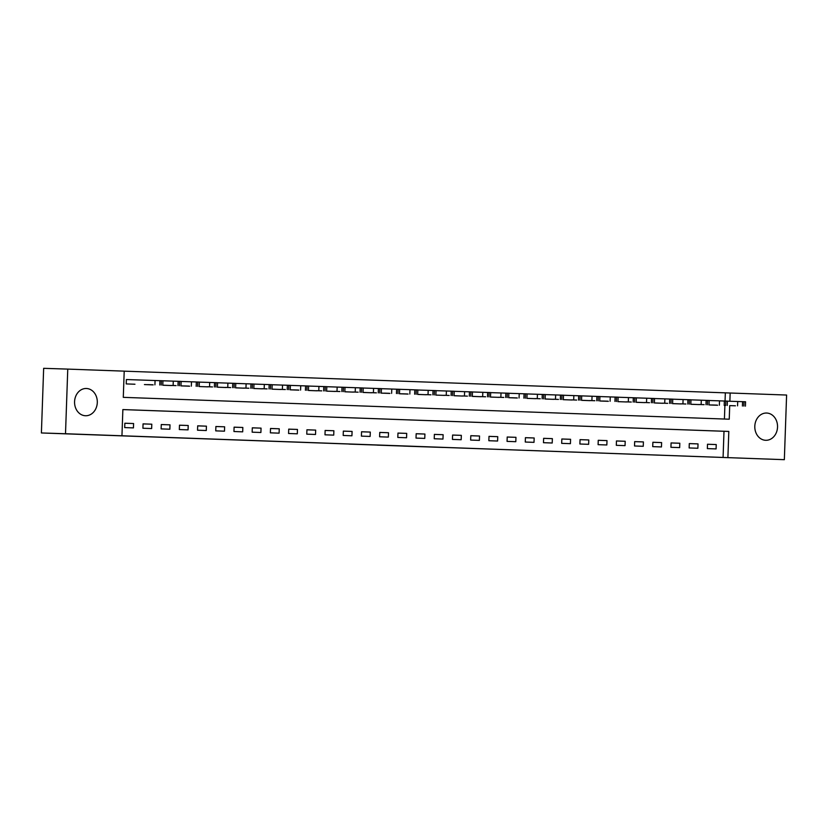 <?xml version="1.0" encoding="UTF-8"?>
<svg xmlns="http://www.w3.org/2000/svg" width="828" height="828" viewBox="0 0 828 828"><rect width="100%" height="100%" fill="white"/><g stroke="black" fill="none" stroke-linecap="round" stroke-linejoin="round"><path stroke-width="1.24" d="M408.09 446.251L443.322 447.451L408.09 446.251M86.412 388.498A13.631 11.364 -88.2 0 1 97.3 402.511A13.631 11.364 -88.2 0 1 85.491 415.749A13.631 11.364 -88.2 0 1 85.46 415.739A13.631 11.364 -88.2 0 1 74.572 401.735A13.631 11.364 -88.2 0 1 86.371 388.487A13.631 11.364 -88.2 0 1 86.412 388.498M766.645 413.037A13.631 11.364 -88.2 0 1 777.533 427.051A13.631 11.364 -88.2 0 1 765.734 440.289A13.631 11.364 -88.2 0 1 765.693 440.289A13.631 11.364 -88.2 0 1 754.805 426.275A13.631 11.364 -88.2 0 1 766.614 413.037A13.631 11.364 -88.2 0 1 766.645 413.037M349.012 444.098L378.903 445.133L349.012 444.098M725.049 401.031L725.338 392.845L786.6 395.039L784.344 459.675L41.4 432.961L65.505 433.737L67.761 369.102L124.21 371.141L123.289 397.347L729.24 419.206L729.716 405.637M784.344 459.675L727.895 457.636L728.816 431.429L122.865 409.57L121.954 435.776L65.505 433.737M121.954 435.776L727.895 457.636M386.324 445.464L423.367 446.737L386.324 445.464M381.439 445.288L401.342 445.94L381.439 445.288M723.082 457.48L723.993 431.274L122.865 409.591M716.241 444.553L707.495 444.243L707.35 448.6L716.085 448.921L716.241 444.553L707.495 444.274M698.025 443.901L689.289 443.58L689.134 447.948L697.88 448.258L698.025 443.901L689.289 443.611M679.819 443.239L671.084 442.928L670.928 447.296L679.674 447.606L679.819 443.239L671.084 442.959M661.613 442.587L652.878 442.266L652.723 446.634L661.458 446.954L661.613 442.587L652.878 442.297M643.408 441.924L634.672 441.614L634.517 445.981L643.252 446.292L643.408 441.924L634.662 441.645M625.202 441.272L616.456 440.951L616.311 445.319L625.047 445.64L625.202 441.272L616.456 440.982M606.996 440.61L598.251 440.299L598.095 444.667L606.841 444.978L606.996 440.61L598.251 440.33M588.78 439.958L580.045 439.637L579.89 444.005L588.636 444.325L588.78 439.958L580.045 439.668M570.575 439.295L561.839 438.985L561.684 443.353L570.42 443.663L570.575 439.295L561.839 439.016M552.369 438.643L543.634 438.322L543.478 442.69L552.214 443.011L552.369 438.643L543.623 438.364M534.163 437.981L525.418 437.67L525.273 442.038L534.008 442.349L534.163 437.981L525.418 437.701M515.958 437.329L507.212 437.008L507.057 441.376L515.803 441.697L515.958 437.329L507.212 437.049M497.742 436.666L489.006 436.356L488.851 440.724L497.597 441.034L497.742 436.666L489.006 436.387M479.536 436.014L470.801 435.694L470.646 440.061L479.381 440.382L479.536 436.014L470.801 435.735M461.331 435.352L452.595 435.042L452.44 439.409L461.175 439.72L461.331 435.352L452.585 435.073M443.125 434.7L434.379 434.389L434.234 438.747L442.97 439.068L443.125 434.7L434.379 434.421M424.919 434.048L416.173 433.727L416.018 438.095L424.764 438.405L424.919 434.048L416.173 433.758M406.703 433.386L397.968 433.075L397.813 437.443L406.558 437.753L406.703 433.386L397.968 433.106M388.498 432.733L379.762 432.413L379.607 436.78L388.353 437.101L388.498 432.733L379.762 432.444M370.292 432.071L361.557 431.761L361.401 436.128L370.137 436.439L370.292 432.071L361.557 431.792M352.086 431.419L343.341 431.098L343.196 435.466L351.931 435.787L352.086 431.419L343.341 431.129M333.881 430.757L325.135 430.446L324.99 434.814L333.725 435.124L333.881 430.757L325.135 430.477M315.665 430.105L306.929 429.784L306.774 434.151L315.52 434.472L315.665 430.105L306.929 429.815M297.459 429.442L288.724 429.132L288.568 433.499L297.314 433.81L297.459 429.442L288.724 429.163M279.253 428.79L270.518 428.469L270.363 432.837L279.098 433.158L279.253 428.79L270.518 428.511M261.048 428.128L252.302 427.817L252.157 432.185L260.892 432.495L261.048 428.128L252.302 427.848M242.842 427.476L234.096 427.155L233.951 431.523L242.687 431.843L242.842 427.476L234.096 427.196M224.636 426.813L215.891 426.503L215.735 430.87L224.481 431.181L224.636 426.813L215.891 426.534M206.42 426.161L197.685 425.84L197.53 430.208L206.275 430.529L206.42 426.161L197.685 425.882M188.215 425.499L179.479 425.188L179.324 429.556L188.059 429.867L188.215 425.499L179.479 425.219M170.009 424.847L161.274 424.536L161.118 428.894L169.854 429.214L170.009 424.847L161.263 424.567M151.803 424.195L143.058 423.874L142.913 428.242L151.648 428.552L151.803 424.195L143.058 423.905M133.598 423.532L124.852 423.222L124.697 427.59L133.443 427.9L133.598 423.532L124.852 423.253M725.338 392.845L124.21 371.161M724.417 419.03L724.893 405.482M717.607 405.244L708.871 404.892M699.401 404.592L690.666 404.24M681.196 403.929L672.45 403.619M662.99 403.277L654.244 402.925M644.784 402.615L636.039 402.263M626.568 401.963L617.833 401.652M608.363 401.301L599.627 400.959M590.157 400.649L581.422 400.297M571.951 399.996L563.206 399.676M553.746 399.334L545 398.982M535.53 398.682L526.794 398.33M517.324 398.02L508.589 397.668M499.118 397.368L490.383 397.047M480.913 396.705L472.177 396.353M462.707 396.053L453.961 395.701M444.491 395.391L435.756 395.08M426.285 394.739L417.55 394.387M408.08 394.076L399.344 393.724M389.874 393.424L381.128 393.114M371.668 392.762L362.923 392.41M353.452 392.11L344.717 391.758M335.247 391.447L326.511 391.137M317.041 390.795L308.306 390.443M298.836 390.143L290.1 389.791M280.63 389.481L271.884 389.129M262.424 388.829L253.678 388.508M244.208 388.166L235.473 387.814M226.003 387.514L217.267 387.162M207.797 386.852L199.062 386.541M189.591 386.2L180.846 385.848M171.386 385.537L162.64 385.186M153.17 384.885L144.434 384.575M127.108 379.576L126.384 379.545L126.229 383.913L134.964 384.233M41.4 432.961L43.656 368.325L67.761 369.102M729.872 401.238L730.161 393M723.993 431.274L728.816 431.429M403.422 446.085L420.241 446.623L403.422 446.085M377.123 445.122L389.015 445.536L377.123 445.122M709.596 404.964L716.882 405.223M727.367 401.166L745.573 401.777L745.428 406.144M735.399 405.803L730.306 405.637L735.43 405.813M691.39 404.302L698.677 404.571M709.161 400.504L727.367 401.114L727.222 405.482M717.193 405.14L712.101 404.975L717.224 405.161M673.185 403.65L680.471 403.909M690.956 399.852L709.161 400.462L709.006 404.83M698.987 404.488L704.11 404.664L698.987 404.488M654.979 402.988L662.255 403.257M672.75 399.189L690.956 399.8L690.8 404.167M680.782 403.826L685.905 404.012L680.782 403.826M636.763 402.336L644.049 402.594M654.534 398.537L672.75 399.148L672.595 403.515M662.566 403.174L667.699 403.35L662.566 403.174M618.557 401.673L625.844 401.942M618.123 397.223L654.544 398.496L654.389 402.853M644.36 402.511L649.494 402.698L644.36 402.511M600.352 401.021L607.638 401.28M626.154 401.859L631.278 402.035L626.185 401.88M582.146 400.359L589.433 400.628M599.917 396.56L618.123 397.181L617.967 401.549M607.949 401.197L602.856 401.042L607.98 401.218M563.94 399.707L571.216 399.965M563.495 395.246L599.917 396.519L599.762 400.887M589.743 400.545L594.866 400.721L589.743 400.545M545.735 399.044L553.011 399.313M571.537 399.883L576.661 400.069L571.537 399.883M527.519 398.392L534.805 398.651M545.29 394.594L563.506 395.204L563.35 399.572M553.321 399.231L558.455 399.406L553.321 399.231M509.313 397.73L516.6 397.999M527.084 393.931L545.29 394.552L545.145 398.92M535.116 398.568L540.239 398.754L535.116 398.568M491.107 397.078L498.394 397.336M508.878 393.279L527.084 393.89L526.929 398.258M516.91 397.916L511.818 397.75L516.941 397.937M472.902 396.426L480.178 396.684M490.673 392.627L508.878 393.238L508.723 397.606M498.704 397.254L503.828 397.44L498.704 397.254M454.696 395.763L461.972 396.022M472.457 391.965L490.673 392.575L490.518 396.943M480.499 396.602L485.622 396.788L480.499 396.602M436.48 395.111L443.767 395.37M454.251 391.313L472.467 391.923L472.312 396.291M462.283 395.95L467.416 396.126L462.283 395.95M418.275 394.449L425.561 394.718M436.046 390.65L454.251 391.261L454.106 395.629M444.077 395.287L449.2 395.474L444.077 395.287M400.069 393.797L407.355 394.056M417.84 389.998L436.046 390.609L435.89 394.977M425.871 394.635L430.995 394.811L425.871 394.635M381.863 393.134L389.139 393.404M381.429 388.684L417.84 389.947L417.685 394.314M407.666 393.973L402.574 393.807L407.697 393.993M363.658 392.482L370.934 392.741M389.46 393.321L384.368 393.155L389.491 393.331M345.442 391.82L352.728 392.089M363.213 388.021L381.429 388.642L381.273 393M371.244 392.658L376.378 392.845L371.244 392.658M327.236 391.168L334.522 391.427M326.801 386.707L363.213 387.98L363.068 392.348M353.038 392.006L358.162 392.182L353.038 392.006M309.03 390.505L316.317 390.775M334.833 391.344L339.956 391.53L334.833 391.344M290.825 389.853L298.111 390.112M308.596 386.055L326.801 386.666L326.646 391.033M316.627 390.692L321.75 390.868L316.627 390.692M272.619 389.191L279.895 389.46M290.39 385.393L308.596 386.014L308.44 390.381M298.422 390.029L293.329 389.874L298.453 390.05M254.403 388.539L261.689 388.798M272.174 384.741L290.39 385.351L290.235 389.719M280.206 389.377L285.339 389.553L280.247 389.398M236.197 387.877L243.484 388.146M253.968 384.078L272.184 384.699L272.029 389.067M262 388.715L267.134 388.901L262 388.715M217.992 387.225L225.278 387.483M235.763 383.426L253.968 384.037L253.823 388.404M243.794 388.063L248.917 388.239L243.794 388.063M199.786 386.572L207.072 386.831M217.557 382.774L235.763 383.385L235.607 387.752M225.589 387.4L230.712 387.587L225.589 387.4M181.58 385.91L188.856 386.169M199.351 382.112L217.557 382.722L217.402 387.09M207.383 386.748L212.506 386.935L207.383 386.748M163.375 385.258L170.651 385.517M181.135 381.46L199.351 382.07L199.196 386.438M189.177 386.096L184.075 385.931L189.208 386.107M145.159 384.596L152.445 384.865M126.373 379.545L181.146 381.408L180.99 385.776M170.961 385.434L176.095 385.62L170.992 385.455M126.953 383.944L134.239 384.202M152.756 384.782L147.663 384.616L152.787 384.792M737.562 405.865L737.717 401.497M743.865 406.082L744.01 401.715M742.405 406.03L742.561 401.663M719.356 405.202L719.511 400.835M725.649 405.43L725.804 401.062M724.2 405.378L724.345 401.011M701.15 404.55L701.295 400.183M707.443 404.768L707.598 400.4M705.984 404.716L706.139 400.348M682.934 403.888L683.09 399.52M689.238 404.116L689.393 399.748M687.778 404.064L687.933 399.696M664.729 403.236L664.884 398.868M671.032 403.453L671.177 399.086M669.573 403.402L669.728 399.034M646.523 402.574L646.678 398.216M652.826 402.801L652.971 398.434M651.367 402.75L651.522 398.382M628.317 401.922L628.473 397.554M634.61 402.139L634.765 397.771M633.161 402.087L633.306 397.719M610.112 401.269L610.257 396.902M616.405 401.487L616.56 397.119M614.945 401.435L615.1 397.067M591.896 400.607L592.051 396.239M598.199 400.824L598.354 396.457M596.74 400.773L596.895 396.405M573.69 399.955L573.845 395.587M579.993 400.172L580.149 395.805M578.534 400.121L578.689 395.753M555.485 399.293L555.64 394.925M561.788 399.51L561.933 395.142M560.328 399.458L560.484 395.091M537.279 398.641L537.434 394.273M543.572 398.858L543.727 394.49M542.123 398.806L542.268 394.438M519.073 397.978L519.218 393.611M525.366 398.196L525.521 393.838M523.907 398.144L524.062 393.776M500.857 397.326L501.012 392.958M507.16 397.543L507.316 393.176M505.701 397.492L505.856 393.124M482.652 396.664L482.807 392.296M488.955 396.891L489.11 392.524M487.495 396.829L487.651 392.462M464.446 396.012L464.601 391.644M470.749 396.229L470.894 391.861M469.29 396.177L469.445 391.81M446.24 395.349L446.395 390.982M452.533 395.577L452.688 391.209M451.084 395.525L451.229 391.158M428.035 394.697L428.179 390.33M434.327 394.915L434.483 390.547M432.878 394.863L433.023 390.495M409.829 394.035L409.974 389.667M416.122 394.263L416.277 389.895M414.662 394.211L414.818 389.843M391.613 393.383L391.768 389.015M397.916 393.6L398.071 389.232M396.457 393.548L396.612 389.181M373.407 392.72L373.563 388.363M379.71 392.948L379.855 388.58M378.251 392.896L378.406 388.529M355.202 392.068L355.357 387.701M361.494 392.286L361.65 387.918M360.045 392.234L360.19 387.866M336.996 391.416L337.151 387.049M343.289 391.634L343.444 387.266M341.84 391.582L341.985 387.214M318.79 390.754L318.935 386.386M325.083 390.971L325.238 386.604M323.624 390.919L323.779 386.552M300.574 390.102L300.73 385.734M306.877 390.319L307.033 385.951M305.418 390.267L305.573 385.9M282.369 389.439L282.524 385.072M288.672 389.657L288.817 385.289M287.212 389.605L287.368 385.237M264.163 388.787L264.318 384.42M270.466 389.005L270.611 384.637M269.007 388.953L269.162 384.585M245.957 388.125L246.113 383.757M252.25 388.342L252.405 383.985M250.801 388.291L250.946 383.923M227.752 387.473L227.897 383.105M234.045 387.69L234.2 383.323M232.585 387.639L232.74 383.271M209.536 386.811L209.691 382.443M215.839 387.038L215.994 382.671M214.38 386.976L214.535 382.608M191.33 386.159L191.485 381.791M197.633 386.376L197.788 382.008M196.174 386.324L196.329 381.956M173.124 385.496L173.28 381.128M179.428 385.724L179.572 381.356M177.968 385.662L178.123 381.304M154.919 384.844L155.074 380.476M161.212 385.061L161.367 380.694M159.763 385.01L159.907 380.642M636.183 402.201L636.328 397.833M581.556 400.234L581.711 395.867M399.479 393.662L399.634 389.295M344.862 391.696L345.007 387.328M162.785 385.123L162.93 380.756"/></g></svg>
